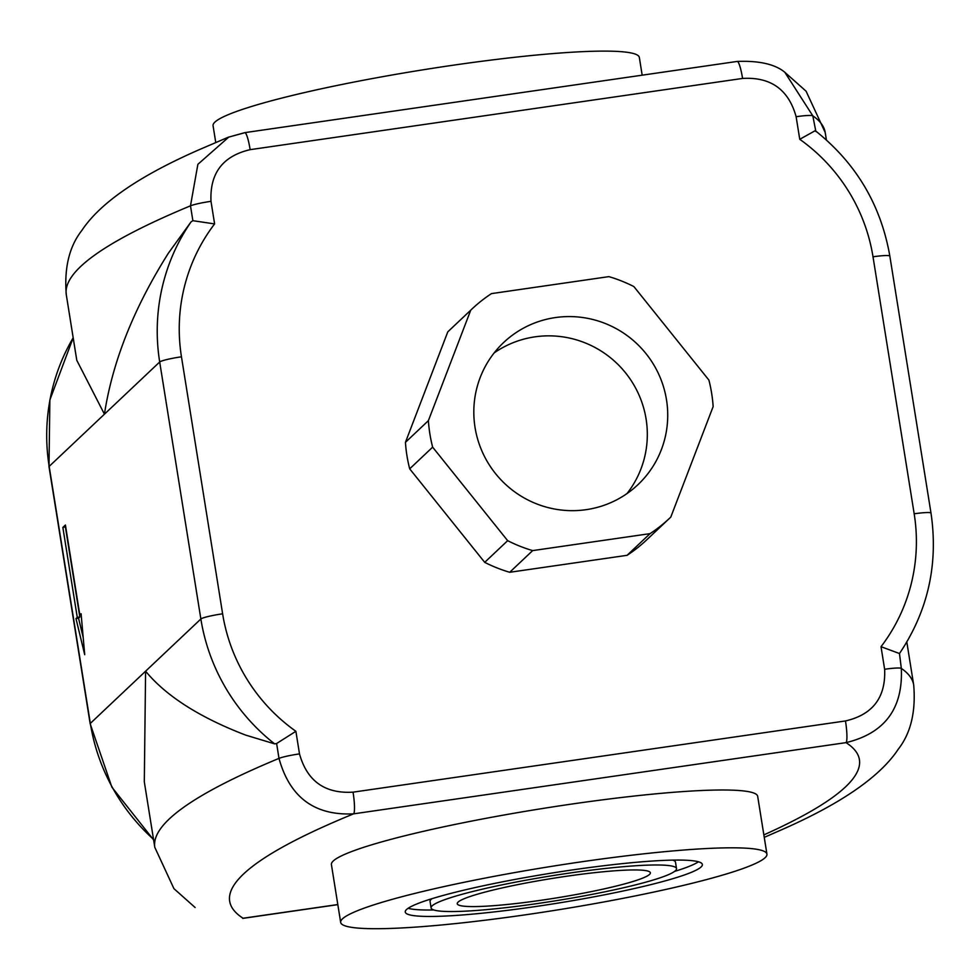 <?xml version="1.0" encoding="UTF-8"?>
<svg xmlns="http://www.w3.org/2000/svg" width="980" height="980" viewBox="0 0 980 980"><rect width="100%" height="100%" fill="white"/><g stroke="black" fill="none" stroke-linecap="round" stroke-linejoin="round"><path stroke-width="1.47" d="M555.391 317.569A97.792 96.212 -133.4 0 1 657.556 371.763A97.792 96.212 -133.4 0 1 637.919 484.708A97.792 96.212 -133.4 0 1 500.829 479.685A97.792 96.212 -133.4 0 1 503.622 342.535A97.792 96.212 -133.4 0 1 555.391 317.569M626.992 493.589A97.792 96.212 46.6 0 0 633.754 384.748A97.792 96.212 46.6 0 0 534.982 336.838A97.792 96.212 46.6 0 0 494.141 352.923M432.646 447.149A143.901 141.585 -133.4 0 1 428.395 420.653L470.743 310.17A143.901 141.585 -133.4 0 1 471.968 309.006A143.901 141.585 -133.4 0 1 491.507 293.608L608.874 276.63A143.901 141.585 -133.4 0 1 633.876 286.577L708.895 380.081A143.901 141.585 -133.4 0 1 713.146 406.59L670.798 517.073A143.901 141.585 -133.4 0 1 669.585 518.236A143.901 141.585 -133.4 0 1 650.046 533.635L532.667 550.601A143.901 141.585 -133.4 0 1 507.665 540.666L432.646 447.149L409.689 468.832A143.901 141.585 -133.4 0 1 405.438 442.335L428.395 420.653M405.438 442.335L447.787 331.853L470.743 310.17M447.787 331.853A143.901 141.585 -133.4 0 1 449.012 330.689L471.968 309.006M669.585 518.236L646.629 539.919A143.901 141.585 -133.4 0 1 627.09 555.317L650.046 533.635M627.09 555.317L509.71 572.283L532.667 550.601M509.71 572.283A143.901 141.585 -133.4 0 1 484.708 562.349L507.665 540.666M484.708 562.349L409.689 468.832M244.51 132.79L228.806 137.09M244.743 132.655A19.625 2.879 81.8 0 1 244.78 132.643L228.744 137.114L197.874 164.321L190.488 205.825L192.876 220.696L191.051 221.897A196.233 193.06 46.6 0 0 159.691 361.988L200.863 618.993A196.233 193.06 46.6 0 0 274.657 743.881L245.637 735.098C199.381 717.299 166.036 695.996 145.591 671.19L144.305 781.82L154.803 847.333L173.925 888.639L195.13 907.517M228.781 137.016L200.214 149.254C139.711 175.628 100.242 202.713 81.793 230.521C69.237 246.58 64.08 268.006 66.297 294.772L76.783 360.285L104.431 414.185C112.492 361.681 133.819 307.99 168.438 253.11L191.051 221.897M274.657 743.881L276.617 743.514L278.994 758.385C289.713 797.279 314.568 815.764 353.596 813.841A19.625 2.879 -98.2 0 0 353.057 792.159C324.931 793.837 307.071 781.085 299.5 753.889L295.887 731.301L276.617 743.514M884.634 669.267C885.883 697.38 872.825 714.604 845.483 720.949A19.625 2.879 81.8 0 1 846.022 742.632C884.695 733.31 903.131 708.564 901.318 668.385L899.481 653.525L881.02 646.69L884.634 669.267A19.625 1.997 -9.1 0 1 901.318 668.385A1709.733 174.036 170.9 0 1 909.048 675.257A1709.733 174.036 170.9 0 1 913.703 685.045L906.819 642.059M815.875 131.541L812.812 115.824L784.858 72.336L806.075 91.189L825.197 132.484A1709.733 174.036 -9.1 0 0 820.542 122.708A1709.733 174.036 -9.1 0 0 812.812 115.824A19.625 1.997 -9.1 0 0 796.128 116.718L799.754 139.295L815.201 130.695M62.855 527.424L65.415 525.023L79.821 614.975L81.095 613.762L84.721 654.726L75.987 618.588L77.261 617.376L62.855 527.424L65.697 526.799M79.821 614.975L81.181 614.766M83.178 637.392L78.547 618.209L79.833 617.008L65.415 527.056M75.987 618.588L78.547 618.209M77.261 617.376L79.833 617.008M737.217 61.434L244.792 132.643A19.625 2.879 81.8 0 1 250.145 149.658L742.571 78.437A19.625 2.879 -98.2 0 0 737.217 61.434C759.39 60.576 775.364 64.276 785.127 72.52M153.529 839.37A196.233 193.06 -133.4 0 1 90.332 723.387L49.172 466.394A19.625 1.997 170.9 0 0 49 466.713L90.16 723.718A19.625 1.997 -9.1 0 1 90.332 723.387L200.863 618.993A19.625 1.997 -9.1 0 1 222.619 613.811L181.459 356.806A176.608 173.754 -133.4 0 1 214.608 223.918L192.876 220.696M340.673 922.401L331.412 864.581A215.845 21.977 -9.1 0 1 541.07 808.745A215.845 21.977 -9.1 0 1 757.675 796.299L766.936 854.119A215.845 21.977 -9.1 0 1 525.745 914.769A215.845 21.977 -9.1 0 1 340.673 922.401A215.845 21.977 -9.1 0 1 550.331 866.565A215.845 21.977 -9.1 0 1 766.936 854.119M337.806 904.54L243.065 918.248A19.625 2.879 81.8 0 1 242.795 918.383A19.625 2.879 81.8 0 1 242.734 918.395M432.033 898.672A124.276 12.654 170.9 0 0 430.061 901.49L431.09 907.921A124.276 12.654 170.9 0 0 555.807 900.755A124.276 12.654 170.9 0 0 676.519 868.611A124.276 12.654 170.9 0 0 569.956 873.009A124.276 12.654 170.9 0 0 431.09 907.921M676.519 868.611L675.49 862.18A124.276 12.654 170.9 0 0 672.745 860.122M408.133 908.301A150.442 15.313 170.9 0 0 433.846 909.979M674.546 871.428A150.442 15.313 170.9 0 0 698.446 861.8M573.361 869.787A150.442 15.313 -9.1 0 1 702.354 864.47A150.442 15.313 -9.1 0 1 556.224 903.389A150.442 15.313 -9.1 0 1 405.255 912.062A150.442 15.313 -9.1 0 1 573.361 869.787M458.077 902.102A97.792 9.959 -9.1 0 1 559.384 877.321A97.792 9.959 -9.1 0 1 650.365 872.8A97.792 9.959 -9.1 0 1 555.378 898.096A97.792 9.959 -9.1 0 1 457.256 903.732A97.792 9.959 -9.1 0 1 458.077 902.102M215.747 142.468L213.064 125.697A215.845 21.977 -9.1 0 1 422.723 69.862A215.845 21.977 -9.1 0 1 639.327 57.416L642.17 75.178M66.297 294.772A1709.733 174.036 -9.1 0 1 162.778 217.829A1709.733 174.036 -9.1 0 1 190.488 205.825A19.625 1.997 -9.1 0 1 210.994 201.329C209.72 173.276 222.779 156.041 250.145 149.658M73.182 337.794A196.233 193.06 -133.4 0 0 49.172 466.394L159.691 361.988A19.625 1.997 170.9 0 1 181.459 356.806M299.5 753.889A19.625 1.997 -9.1 0 0 278.994 758.385A1709.733 174.036 170.9 0 0 251.284 770.378A1709.733 174.036 170.9 0 0 154.803 847.333M243.065 918.248A1644.318 167.372 -9.1 0 1 235.249 911.89A1644.318 167.372 -9.1 0 1 327.075 825.16A1644.318 167.372 -9.1 0 1 353.596 813.841L846.022 742.632A1644.318 167.372 -9.1 0 1 853.837 748.99A1644.318 167.372 -9.1 0 1 763.861 834.887M742.571 78.437C770.745 76.795 788.606 89.56 796.128 116.718M214.608 223.918L210.994 201.329M799.754 139.295A176.608 173.754 -133.4 0 1 873.009 256.797A19.625 1.997 -9.1 0 1 889.84 256.099C880.934 204.979 856.116 163.195 815.372 130.757M873.009 256.797L914.181 513.802A19.625 1.997 -9.1 0 1 931 513.104L889.84 256.099M914.181 513.802A176.608 173.754 -133.4 0 1 881.02 646.69M295.887 731.301A176.608 173.754 -133.4 0 1 222.619 613.811M845.483 720.949L353.057 792.159M764.253 837.349L779.786 830.562C840.289 804.188 879.758 777.103 898.207 749.296C910.763 733.236 915.92 711.811 913.703 685.045M931 513.104C938.497 564.235 927.974 611.079 899.42 653.636M242.783 918.383L337.83 904.638M49 466.713L49.858 399.987L73.182 337.757M90.16 723.718L111.879 787.173L153.603 839.86M826.397 139.956L825.197 132.484"/></g></svg>
